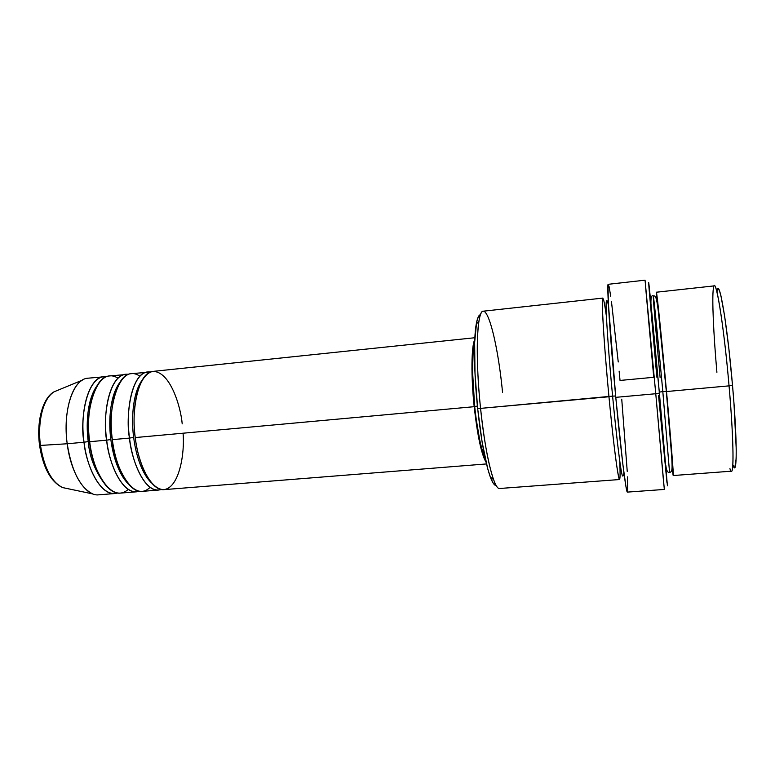<?xml version="1.0" encoding="UTF-8"?>
<svg xmlns="http://www.w3.org/2000/svg" width="775" height="775" viewBox="0 0 775 775"><rect width="100%" height="100%" fill="white"/><g stroke="black" fill="none" stroke-linecap="round" stroke-linejoin="round"><path stroke-width="1.16" d="M66.786 488.453L62.804 487.62C49.019 481.943 41.889 458.461 40.484 445.431L39.573 445.354L40.484 445.431C44.233 468.265 51.673 482.321 62.804 487.62L66.786 488.453M182.203 423.867C180.807 406.923 170.103 370.595 152.539 371.467C135.034 375.798 131.876 418.955 135.247 437.565C138.861 467.887 152.413 491.263 164.029 489.626L486.477 463.934M158.507 490.062L161.248 489.451C143.985 495.177 130.772 456.727 129.502 438.088L133.678 437.449C131.566 422.927 131.672 394.533 142.077 380.254C131.672 394.533 131.566 422.927 133.678 437.449L129.502 438.088C125.376 418.868 130.471 369.152 150.437 372.058L131.198 373.676C117.558 374.044 107.735 406.032 112.346 439.648C115.969 469.815 129.958 493.045 142.038 491.379L158.507 490.062C146.775 491.708 133.116 468.371 129.502 438.088L112.346 439.648L129.502 438.088C124.92 404.337 134.375 372.281 147.628 371.961M139.858 376.204C116.899 360.423 106.679 418.093 112.346 439.648C112.985 460.689 131.895 505.029 150.098 487.31M136.574 491.815L139.287 491.243C121.365 496.736 107.909 458.664 106.659 440.171L110.854 439.532C108.791 425.281 108.897 397.924 119.253 383.267C108.897 397.924 108.791 425.281 110.854 439.532L106.659 440.171C102.474 421.096 107.87 371.777 128.524 374.315L109.469 375.952C95.315 376.379 85.008 408.27 89.668 441.711C93.31 471.733 107.725 494.818 120.261 493.113L136.574 491.815C124.378 493.491 110.282 470.299 106.659 440.171L89.668 441.711L106.659 440.171C102.029 406.594 111.978 374.635 125.744 374.248M118.013 378.161C94.376 363.543 83.991 420.486 89.668 441.711C90.307 462.452 109.275 506.153 128.263 489.374M114.845 493.539L117.538 493.007C98.958 498.306 85.269 460.592 84.029 442.225L88.243 441.585C86.219 427.616 86.335 401.285 96.604 386.308C86.335 401.285 86.219 427.616 88.243 441.585L84.029 442.225C79.796 423.305 85.483 374.364 106.805 376.553L87.933 378.2C73.276 378.694 62.504 410.479 67.202 443.765L40.484 445.431L67.202 443.765C70.864 473.632 85.686 496.572 98.677 494.828L114.845 493.539C102.193 495.254 87.672 472.207 84.029 442.225L67.202 443.765L84.029 442.225C79.36 408.822 89.784 376.96 104.063 376.514M733.082 465.213C737.267 478.621 737.403 440.626 732.511 385.252L729.052 385.863C734.138 443.465 734.148 482.718 729.934 468.652M490.304 476.983L493.607 479.686C488.483 465.01 484.133 441.237 480.558 408.386L477.632 408.367C481.081 439.929 485.305 462.801 490.304 476.983C492.493 482.815 494.469 485.663 496.242 485.537L493.229 483.213L490.517 477.565L487.688 468.652L482.157 442.312L477.632 408.367L474.978 372.911L474.649 342.434L476.625 322.129L478.34 316.743L480.5 314.708C478.737 314.912 477.313 318.079 476.228 324.212C473.544 339.043 474.009 373.86 477.632 408.367L480.558 408.386C485.218 454.47 494.14 490.091 499.633 488.492L619.613 479.531C618.276 480.868 613.422 444.036 608.956 396.752C606.941 375.633 604.035 341.707 602.785 316.878C601.855 292.776 603.076 292.611 606.428 316.374M666.868 481.701L659.389 393.09L655.766 393.729L663.846 485.024M656.367 292.223C656.725 290.286 661.637 338.016 666.51 391.54L729.052 385.863L666.51 391.54C670.879 439.357 673.843 476.741 673.252 475.53L731.464 471.181C734.177 472.256 733.315 434.281 729.052 385.863C724.402 331.671 717.117 283.64 714.395 285.859L656.367 292.223L656.725 300.613C655.795 286.043 656.687 291.778 659.409 317.798L666.51 391.54L662.819 391.569C660.271 363.378 653.887 296.534 653.296 295.885C652.996 298.259 657.927 353.942 660.135 377.803M665.832 465.378C666.364 470.425 667.604 472.798 669.561 472.488C672.4 471.704 672.438 469.573 671.663 455.952L666.326 391.462L658.333 311.347C656.415 295.866 655.379 295.721 653.296 295.885C653.887 296.534 660.271 363.378 662.819 391.569L659.302 392.131L662.819 391.569L669.561 472.488L662.819 391.569L666.51 391.54C669.852 427.103 675.907 500.417 672.07 467.218L673.252 475.53M619.738 460.902C620.697 483.445 619.68 484.956 616.677 465.436C613.868 445.732 610.845 416.708 608.956 396.752L612.608 396.122C615.04 422.714 620.785 475.395 622.645 476.024C620.785 475.395 615.04 422.714 612.608 396.122L615.641 395.996L612.608 396.122C609.818 368.222 604.577 301.901 606.525 300.981C604.577 301.901 609.818 368.222 612.608 396.122L480.558 408.386L608.956 396.752C603.899 343.838 601.109 296.408 602.902 298.084L483.3 311.192C476.887 310.087 475.075 356.849 480.558 408.386C476.79 372.475 476.257 336.272 478.989 320.947C483.9 290.577 497.085 335.517 502.539 392.295M474.184 406.691L135.247 437.565L474.184 406.691L479.493 441.973L483.726 457.463L486.08 462.258C481.478 454.596 477.516 436.073 474.184 406.691C470.938 376.03 471.336 346.028 474.775 339.46L472.605 350L471.936 369.103L474.184 406.691M477.41 406.119L474.649 406.371C477.487 431.907 480.965 449.016 485.063 457.705L481.672 448.183L479.677 439.822L476.082 418.471L474.649 406.371L477.41 406.119M627.401 492.106L664.33 489.442L655.766 393.729L615.776 397.343C620.891 451.738 626.161 493.665 627.401 492.106L625.938 486.497L622.916 464.835L615.776 397.343L655.766 393.729L645.052 280.172L608.259 284.299C606.525 282.255 609.973 336.408 615.776 397.343L608.298 302.521L608.036 284.764L609.034 286.363L610.748 296.36M619.138 371.147L620.029 380.448L653.742 377.299L645.391 284.599L655.766 393.729L659.389 393.09L667.42 485.838M53.979 391.85C42.48 398.185 36.328 421.997 39.583 445.441C43.148 467.984 50.888 482.05 62.804 487.62L92.767 493.917C80.145 487.766 71.62 471.045 67.202 443.765C63.269 415.323 70.428 386.802 82.286 380.176L53.979 391.85C43.477 397.672 37.142 421.658 40.484 445.431C38.062 431.665 39.661 401.159 53.979 391.85L57.747 390.29M41.579 454.45L44.107 463.004L47.362 470.57M42.383 409.956L40.397 417.773L39.283 426.512L39.118 435.802M718.154 288.813L719.403 290.557L720.944 295.837L724.702 316.52L728.8 348.111L732.511 385.252C727.289 323.969 718.851 275.387 717.069 291.429L717.233 290.528M716.904 372.281C713.542 334.238 711.905 298.346 713.358 288.62C715.025 271.822 723.598 322.119 729.052 385.863L732.511 385.252L734.002 403.756L736.231 449.083L736.153 458.664L734.826 467.48M656.861 377.222L648.975 287.535M648.723 283.088L659.389 393.09C652.763 320.695 647.261 265.486 648.966 287.312M666.965 482.554L658.547 395.512M621.744 399.154L627.237 471.403M627.518 476.867L627.576 491.863M611.436 301.339L618.237 361.973M474.6 344.119C471.859 352.392 471.791 379.324 474.649 406.371L472.517 370.75L473.137 352.606L474.6 344.119M474.862 337.735L153.13 371.38C140.004 371.69 130.675 403.775 135.247 437.565C136.875 455.351 147.424 488.87 163.515 489.655C179.558 488.318 184.925 452.251 183.045 433.206M88.243 441.585C89.445 457.173 95.267 471.743 105.72 485.276C95.267 471.743 89.445 457.173 88.243 441.585M110.854 439.532C112.423 452.639 117.655 473.603 128.543 484.123C117.655 473.603 112.423 452.639 110.854 439.532M133.678 437.449C135.247 450.866 140.614 472.673 151.532 482.922C140.614 472.673 135.247 450.866 133.678 437.449M650.932 303.558C650.806 297.445 651.591 294.887 653.296 295.885M608.443 305.292C607.678 301.368 607.038 299.925 606.525 300.981M622.645 476.024C623.623 476.082 623.991 474.552 623.749 471.433M478.989 320.947L476.228 324.212"/></g></svg>
